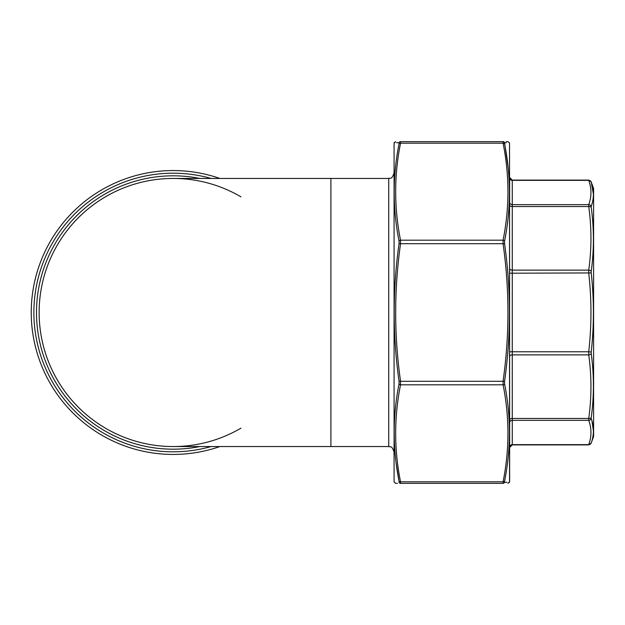 <?xml version="1.0" encoding="UTF-8"?>
<svg xmlns="http://www.w3.org/2000/svg" width="625" height="625" viewBox="0 0 625 625"><rect width="100%" height="100%" fill="white"/><g stroke="black" fill="none" stroke-linecap="round" stroke-linejoin="round"><path stroke-width="0.94" d="M173.188 446.555A134.055 134.055 0 0 1 39.133 312.5A134.055 134.055 0 0 1 173.188 178.445A134.055 134.055 0 0 0 39.133 312.5A134.055 134.055 0 0 0 240.969 428.156A134.055 134.055 0 0 1 43.812 277.383A134.055 134.055 0 0 1 240.969 196.844A134.055 134.055 0 0 0 43.812 277.383A134.055 134.055 0 0 0 173.188 446.555L330.898 446.555L330.898 178.445L388.727 178.445C390.281 177.438 391.484 180.375 393.984 173.188M219.836 178.445A141.938 141.938 0 0 0 33.227 288.844A141.938 141.938 0 0 0 173.188 454.437A141.938 141.938 0 0 1 33.227 288.844A141.938 141.938 0 0 1 219.836 178.445A141.938 141.938 0 0 0 33.227 288.844A141.938 141.938 0 0 0 173.188 454.437A141.938 141.938 0 0 1 33.227 288.844A141.938 141.938 0 0 1 219.836 178.445M219.836 446.555A141.938 141.938 0 0 1 173.188 454.437A141.938 141.938 0 0 0 219.836 446.555M509.641 447.398L509.641 420.836M509.641 202.562L509.641 177.602M509.641 272.109L509.641 269.516M593.594 436.477L593.594 188.523L593.594 436.477L591.156 443.164L588.688 444.891L512.266 444.891L509.641 447.523M509.641 202.148A2.625 2.5 180 0 0 512.266 204.648L512.266 351.789L588.734 351.789C591.68 325.594 591.68 299.406 588.734 273.211L588.734 270.125C591.68 248.938 591.68 227.742 588.734 206.555L588.734 204.648C591.68 196.555 591.68 188.461 588.734 180.367L588.734 180.367A2.625 2.484 -19.6 0 1 591.203 181.969L591.203 181.969C594.148 190.07 594.148 198.219 591.203 206.414L591.203 207.375C594.148 228.703 594.148 250.039 591.203 271.383L591.203 272.938C594.148 299.344 594.148 325.719 591.203 352.062L591.203 353.617C594.148 375.008 594.148 396.344 591.203 417.625L591.203 418.586C594.148 426.797 594.148 434.945 591.203 443.031L591.203 443.031A2.625 2.484 -160.4 0 1 588.734 444.633C591.68 436.539 591.68 428.445 588.734 420.352L588.734 418.445C591.68 397.258 591.68 376.062 588.734 354.875L588.734 351.789L591.203 352.062M593.422 194.188L591.203 181.969M593.422 430.883L591.93 420.844M588.734 444.633L512.266 444.633A2.625 2.5 -0 0 0 509.641 447.133M509.641 351.789L512.266 351.789L512.266 418.445L588.734 418.445A2.625 1.539 7.8 0 0 591.203 417.625M591.203 418.586A2.625 2.484 160.4 0 1 588.734 420.352L512.266 420.352A2.625 2.5 0 0 0 509.641 422.852M509.641 356.422A2.625 1.547 0 0 1 512.266 354.875L588.734 354.875A2.625 1.539 -7.8 0 0 591.203 353.617M509.641 273.211L591.203 272.938M509.641 268.578A2.625 1.547 0 0 0 512.266 270.125L588.734 270.125A2.625 1.539 7.8 0 1 591.203 271.383M509.641 205.008A2.625 1.547 0 0 0 512.266 206.555L588.734 206.555A2.625 1.539 -7.8 0 1 591.203 207.375M509.641 177.477L512.266 180.109L512.266 204.648L588.734 204.648A2.625 2.484 19.6 0 1 591.203 206.414M507.039 482.297L504.578 482.281A1.578 1.562 90 0 1 503.094 483.352C509.547 483.352 509.547 483.352 503.094 483.352C509.547 483.352 509.547 483.352 503.094 483.352L400.523 483.352C394.07 483.352 394.07 483.352 400.523 483.352A1.578 1.562 -90 0 1 399.047 482.281C392.594 482.328 392.594 482.328 399.047 482.281L399.047 481.195L399.047 482.281M394.867 142.688L394.078 142.961L394.078 482.039L395.656 483.352L397.453 483.352M394.078 482.039L394.078 142.961M509.539 482.039L509.539 142.961L509.641 481.5L509.438 482.32L508.758 482.312M396.578 142.703L399.047 142.719A1.578 1.562 -90 0 1 400.523 141.648C394.07 141.648 394.07 141.648 400.523 141.648C394.07 141.648 394.07 141.648 400.523 141.648L503.094 141.648C509.547 141.648 509.547 141.648 503.094 141.648A1.578 1.562 90 0 1 504.578 142.719L506.203 142.711M509.539 142.961L507.961 141.648L506.164 141.648M399.047 142.719L399.047 143.805L399.047 142.719C392.594 142.672 392.594 142.672 399.047 142.719M396.102 462.828L399.047 481.195C392.594 448.766 392.594 416.336 399.047 383.906L399.047 381.297C392.594 335.383 392.594 289.523 399.047 243.703L399.047 241.094C392.594 208.594 392.594 176.164 399.047 143.805A1.578 1.102 10.9 0 1 400.523 143.188C394.07 175.523 394.07 207.852 400.523 240.188L400.523 243.906C394.07 289.633 394.07 335.367 400.523 381.094L400.523 384.812C394.07 417.148 394.07 449.477 400.523 481.812L400.523 483.352M504.578 482.281L504.578 481.195L504.578 482.281C511.023 482.328 511.023 482.328 504.578 482.281M508.82 175.375L508.242 168.594M508.18 168.047L504.578 142.719C511.023 142.672 511.023 142.672 504.578 142.719L504.578 143.805C511.023 176.234 511.023 208.664 504.578 241.094L504.578 243.703C511.023 289.617 511.023 335.477 504.578 381.297L504.578 383.906C511.023 416.406 511.023 448.836 504.578 481.195A1.578 1.102 -169.1 0 1 503.094 481.812C509.547 449.477 509.547 417.148 503.094 384.812L503.094 381.094C509.547 335.367 509.547 289.633 503.094 243.906L503.094 240.188A1.578 1.102 10.9 0 1 504.578 241.094M503.094 483.352L503.094 481.812L400.523 481.812A1.578 1.102 -10.9 0 1 399.047 481.195M400.523 141.648L400.523 143.188L503.094 143.188L503.094 141.648M399.047 383.906A1.578 1.102 10.9 0 0 400.523 384.812L503.094 384.812A1.578 1.102 169.1 0 0 504.578 383.906M399.047 381.297L504.578 381.297M399.047 243.703L504.578 243.703M399.047 241.094A1.578 1.102 -10.9 0 1 400.523 240.188L503.094 240.188C509.547 207.852 509.547 175.523 503.094 143.188A1.578 1.102 -10.9 0 1 504.578 143.805M330.898 446.555L388.727 446.555L388.727 178.445M211.094 178.445A139.312 139.312 0 0 0 35.195 293.367A139.312 139.312 0 0 0 211.094 446.555M173.188 449.188A136.688 136.688 0 0 1 37.156 299.094A136.688 136.688 0 0 1 199.859 178.445A136.688 136.688 0 0 0 36.5 312.5A136.688 136.688 0 0 0 199.859 446.555A136.688 136.688 0 0 1 173.188 449.188M509.641 177.867A2.625 2.5 180 0 0 512.266 180.367L588.734 180.367M512.266 444.891L512.266 418.445A2.625 1.547 -0 0 0 509.641 419.992M330.898 178.445L173.188 178.445M388.727 446.555C390.281 447.562 391.484 444.625 393.984 451.813M593.594 188.523L591.156 181.836L588.688 180.109L512.266 180.109M394.18 142.68L395.656 141.648M509.438 482.32L507.961 483.352"/></g></svg>
